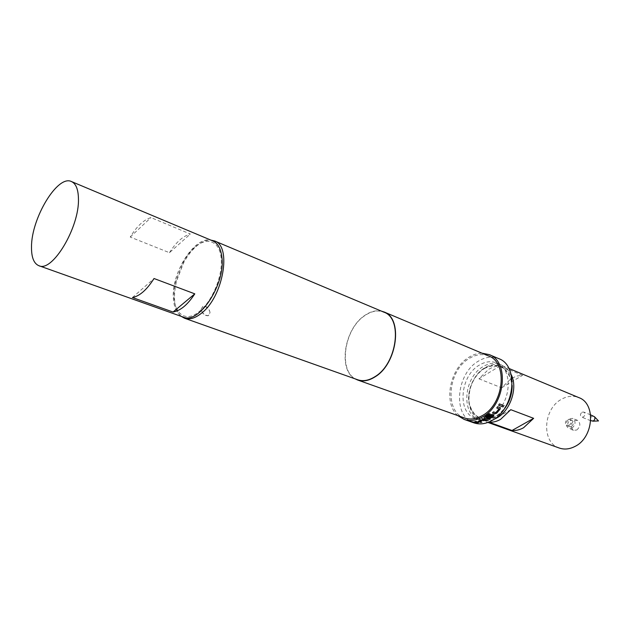 <?xml version="1.0" encoding="UTF-8"?>
<svg xmlns="http://www.w3.org/2000/svg" width="630" height="630" viewBox="0 0 630 630"><rect width="100%" height="100%" fill="white"/><g stroke="black" fill="none" stroke-linecap="round" stroke-linejoin="round"><path stroke-width="0.47" stroke-dasharray="3.15 2.36" d="M502.897 407.051L504.039 405.468M483.942 417.682L489.132 413.508L490.069 413.949M487.084 417.249L490.164 414.823L492.124 414.296L493.904 415.225M485.698 417.265L488.785 418.312L492.463 415.65M210.034 312.661C209.546 309.834 207.939 307.786 205.215 306.519L202.821 306.353L201.08 309.385C202.403 313.535 204.868 315.599 208.459 315.591L210.034 312.661C209.617 309.771 208.081 307.661 205.443 306.33L202.978 306.219L201.08 309.385C202.238 313.677 204.64 315.795 208.294 315.724L210.034 312.661M593.688 416.084L591.98 416.233C590.034 418.013 589.932 419.635 591.657 421.1M582.025 412.209L583.734 412.059C585.451 413.54 585.333 415.178 583.38 416.973L581.687 417.123C579.954 415.65 580.072 414.012 582.025 412.209M571.473 426.455C573.938 424.171 574.08 422.092 571.89 420.234L569.803 420.423C567.339 422.722 567.205 424.793 569.402 426.644L571.473 426.455M569.055 425.526C571.52 423.234 571.662 421.155 569.481 419.289L567.386 419.485C564.921 421.785 564.787 423.864 566.984 425.715L569.055 425.526M576.749 430.014C580.608 426.455 580.828 423.218 577.403 420.297L574.119 420.596C570.268 424.171 570.063 427.416 573.52 430.314L576.749 430.014M571.945 428.172C575.82 424.596 576.04 421.336 572.615 418.415L569.331 418.722C565.464 422.32 565.26 425.573 568.717 428.479L571.945 428.172M484.312 368.582C496.968 362.4 505.811 366.077 510.828 379.622C514.167 392.459 506.898 409.941 495.59 416.32C482.627 421.95 473.933 417.934 469.508 404.279C466.633 391.671 473.461 375.189 484.312 368.582M493.778 419.454C489.297 421.202 485.053 421.376 481.06 419.974C462.94 414.501 465.948 378.315 484.95 367.739C490.888 364.187 496.613 363.486 502.134 365.62C506.024 367.282 509.04 370.267 511.174 374.574M559.227 448.017C541.083 442.481 543.139 408.547 561.771 399.113C567.583 395.939 573.253 395.435 578.781 397.585M478.95 378.811L501.622 387.789L511.245 378.48L516.876 376.031L522.585 375.315L500.031 365.935L498.409 365.975L493.487 366.967L488.659 369.251L478.95 378.811L500.031 365.935M484.242 368.274C497.062 362.006 506.016 365.739 511.111 379.457C514.49 392.459 507.126 410.185 495.668 416.643C482.525 422.344 473.721 418.273 469.248 404.444C466.334 391.663 473.248 374.976 484.242 368.274M512.19 385.568C511.733 374.992 507.812 367.975 500.425 364.51C494.834 362.344 489.03 363.069 483.021 366.668C463.774 377.409 460.703 414.107 479.052 419.643C484.131 421.383 489.455 420.698 495.022 417.588L501.937 412.02M494.826 413.705C511.828 400.987 512.726 368.377 496.684 362.951C491.101 360.785 485.297 361.518 479.272 365.14C460.018 375.945 456.9 412.745 475.24 418.281C480.312 420.013 485.635 419.32 491.219 416.202L494.731 413.776M169.446 252.693C175.998 242.259 182.968 236.045 190.355 234.045L150.964 217.57C143.719 219.775 136.804 226.272 130.205 237.053L169.446 252.693L190.355 234.045M212.751 240.904C196.757 232.942 170.832 271.869 173.4 298.793C174.116 308.59 177.392 314.685 183.228 317.079M194.757 247.322C190.268 251.307 186.267 256.536 182.763 263.009L175.975 280.531C168.619 307.149 181.983 326.371 199.631 311.236C212.562 300.88 222.91 275.475 221.177 258.292C219.634 240.951 207.026 236.368 194.757 247.322M181.259 316.378C174.297 309.574 172.714 297.848 176.51 281.185L183.598 262.883C187.268 256.127 191.441 250.661 196.143 246.495C201.269 242.046 206.16 239.912 210.822 240.093M457.797 415.587C443.016 403.208 449.844 368.369 468.885 357.273C473.201 354.58 477.564 353.217 481.981 353.178M473.791 422.824C452.442 416.43 456.026 373.763 478.343 361.171C485.376 356.919 492.156 356.068 498.684 358.62M355.139 378.866C337.767 370.078 344.264 328.868 364.62 315.536C370.377 311.503 375.968 310.031 381.402 311.125M464.57 417.989C444.174 411.878 447.757 370.7 469.169 358.502C475.902 354.391 482.383 353.548 488.612 355.974M357.675 379.764C337.9 373.936 343.145 329.718 364.652 315.732C371.432 311.031 377.842 309.842 383.883 312.165M132.442 297.541L154.027 278.523M130.205 237.053L150.964 217.57M510.772 409.681L489.014 422.218M501.622 387.789L522.585 375.315M498.645 405.216L499.346 403.846L502.732 405.169M496.786 407.933L497.574 406.641L500.007 407.61M492.51 412.87L493.416 411.776L495.778 412.555L498.984 408.917M478.028 421.226L482.674 419.478L484.753 419.446M479.666 421.234L481.895 422.179M484.73 419.312L487.116 420.305M475.201 421.533L476.044 421.305L478.406 422.289M470.704 421.376L477.075 422.376M590.617 414.847L583.734 412.059M571.89 420.234L569.481 419.289M577.403 420.297L572.615 418.415M502.134 365.62L508.867 368.424M496.684 362.951L500.425 364.51M175.975 280.531L176.51 281.185M182.763 263.009L183.598 262.883M475.24 418.281L479.052 419.643M481.06 419.974L487.927 422.439M573.52 430.314L568.717 428.479M569.402 426.644L566.984 425.715M590.767 420.745L581.687 417.123"/><path stroke-width="0.94" d="M503.992 405.452L502.897 407.051L503.992 405.452M504.039 405.468L502.834 406.996M493.904 415.225L489.518 418.856L487.518 419.273L484.297 418.107L484.06 417.477L489.187 413.627L490.203 413.997L485.706 417.375L488.675 418.462L492.487 415.8L491.345 415.296L487.99 417.69L486.974 417.32L490.219 414.942L492.18 414.406L493.873 415.178L493.526 416.154L489.549 418.981L487.518 419.273M492.463 415.65L491.156 415.217L487.951 417.564L487.084 417.249M485.706 417.194L490.069 413.949M590.767 420.745L593.35 420.958C594.901 419.793 595.287 418.391 594.507 416.753L590.617 414.847M511.174 374.574C518.081 387.663 510.513 410.65 496.842 417.958L493.778 419.454M510.772 409.681L500.614 419.336C496.724 421.541 492.857 422.494 489.014 422.218L512.017 430.487C515.852 430.786 519.703 429.873 523.569 427.746L533.641 418.336L510.772 409.681M508.867 368.424L578.781 397.585C596.216 403.491 593.72 437.661 574.836 446.505C569.457 449.237 564.26 449.749 559.227 448.017L487.927 422.439M501.937 412.02C508.623 404.468 512.04 395.656 512.19 385.568M38.855 265.695L183.228 317.079C198.796 324.663 225.445 284.476 221.925 257.662C220.965 248.803 217.909 243.219 212.751 240.904L71.466 181.558C57.653 174.431 31.374 218.145 31.508 246.787C31.366 257.245 33.815 263.545 38.855 265.695C52.219 272.766 79.537 227.351 78.443 198.773C78.27 189.339 75.939 183.598 71.466 181.558M210.822 240.093L214.515 240.936C232.06 246.046 223.154 297.077 201.301 313.354C195.095 318.268 189.512 319.898 184.551 318.237L181.259 316.378M478.501 421.013L482.698 419.612L484.753 419.446L487.116 420.305L485.927 420.84L483.556 420.052L479.643 421.36L481.895 422.179L480.698 422.423L478.335 421.58L478.501 421.013M476.028 421.446L478.406 422.289L478.241 422.73L474.193 422.58L469.83 421.226L473.335 422.242L477.075 422.376L474.847 421.557L476.028 421.446M481.981 353.178L489.234 354.627C509.646 361.423 505.355 405.066 482.548 416.926C476.107 420.556 469.964 421.376 464.129 419.407L457.797 415.587M489.234 354.627L498.684 358.62C519.112 365.439 514.962 408.728 492.203 420.423C485.777 424.006 479.635 424.801 473.791 422.824L464.129 419.407M381.402 311.125L383.985 311.945C403.153 318.071 397.388 363.565 375.228 376.748C368.944 380.764 363.069 381.843 357.604 380L355.139 378.866M383.985 311.945L488.612 355.974C508.174 362.47 504.071 404.24 482.249 415.619C476.067 419.1 470.177 419.895 464.57 417.989L357.604 380M214.515 240.936L383.883 312.165C402.924 318.252 397.199 363.439 375.189 376.535C368.944 380.528 363.108 381.599 357.675 379.764L184.551 318.237M497.653 406.72L500.007 407.61L500.118 409.138L496.716 413.178L494.81 413.808L492.447 412.933L493.487 411.878L495.849 412.658L498.984 408.917L496.755 407.98L497.653 406.72M499.433 403.917L502.732 405.169L501.921 406.5L498.621 405.255L499.433 403.917M173.045 312.031L194.796 293.848C187.724 304.692 180.471 310.748 173.045 312.031L132.442 297.541C139.702 296.084 146.9 289.745 154.027 278.523L194.796 293.848M533.641 418.336L512.017 430.487M502.622 405.129L501.921 406.5M501.834 406.421L498.645 405.216M500.181 407.76L500.118 409.138M498.928 408.76L496.786 407.933M500.039 409.043L496.653 413.067L494.81 413.808M494.747 413.697L492.51 412.87M487.486 419.139L484.297 418.107M481.643 422.084L478.335 421.58M486.943 420.234L485.911 420.706L483.556 420.052M483.533 419.911L479.674 421.194M478.698 422.47L478.241 422.73M477.099 422.202L475.201 421.533M478.257 422.58L472.209 422.069M472.24 421.919L470.704 421.376M592.712 421.187L598.5 420.934L594.507 416.753"/></g></svg>
